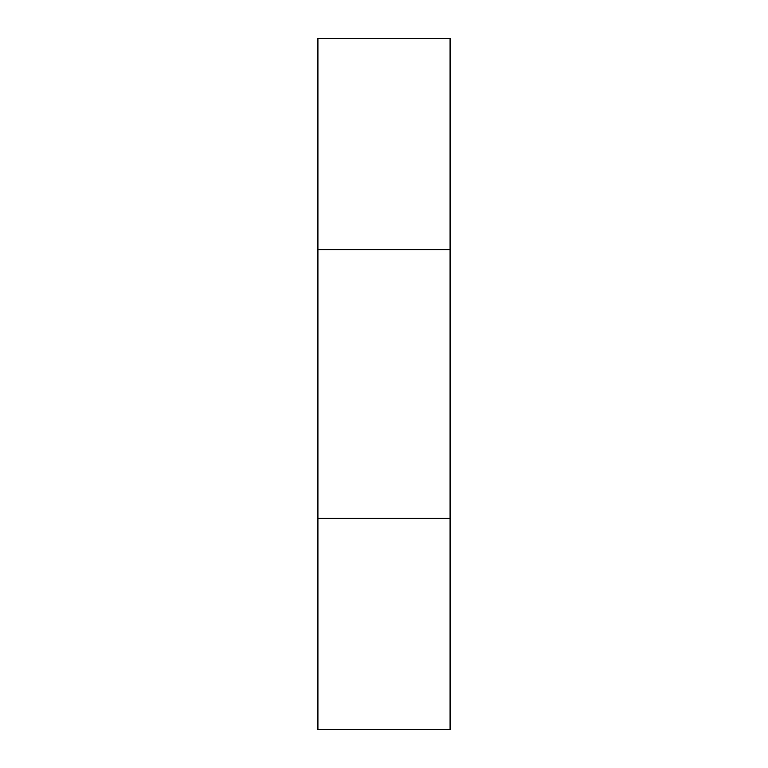 <?xml version="1.0" encoding="UTF-8"?>
<svg xmlns="http://www.w3.org/2000/svg" width="768" height="768" viewBox="0 0 768 768"><rect width="100%" height="100%" fill="white"/><g stroke="black" fill="none" stroke-linecap="round" stroke-linejoin="round"><path stroke-width="1.15" d="M450.086 38.4L317.914 38.4L317.914 249.706L450.086 249.706L450.086 38.4M317.914 249.706L317.914 518.294L450.086 518.294L450.086 249.706M317.914 518.294L317.914 729.6L450.086 729.6L450.086 518.294"/></g></svg>
